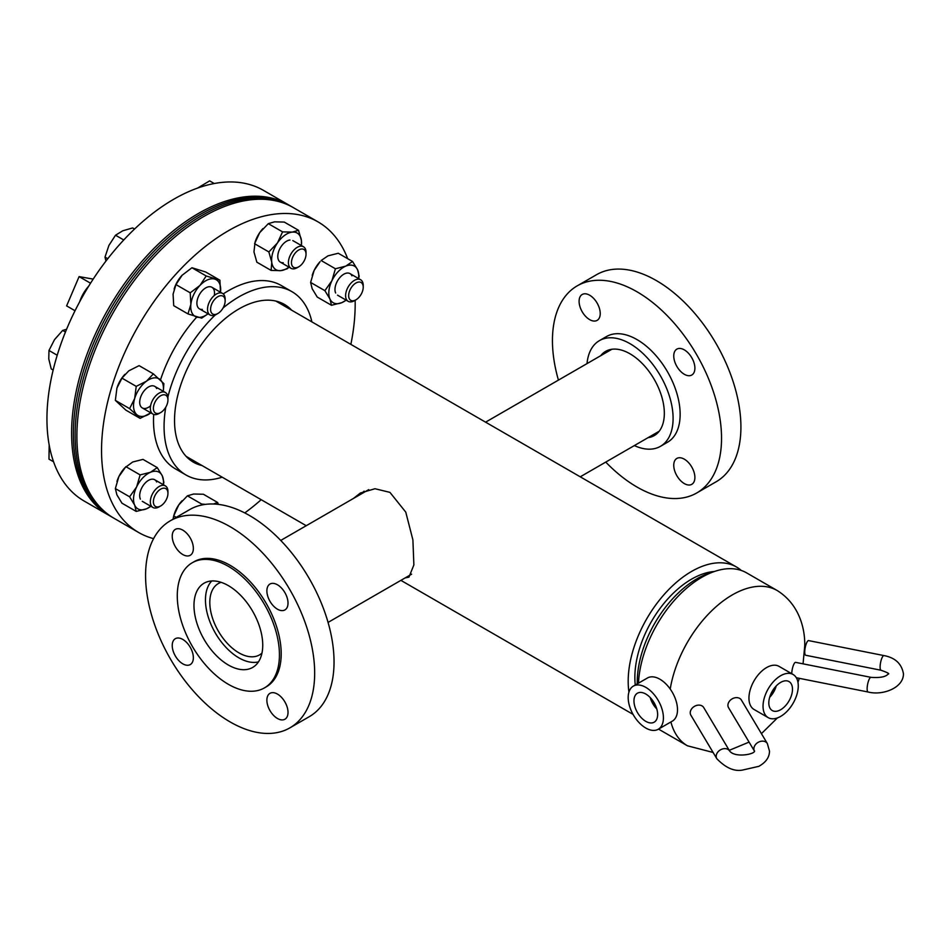 <?xml version="1.0" encoding="UTF-8"?>
<svg xmlns="http://www.w3.org/2000/svg" width="951" height="951" viewBox="0 0 951 951"><rect width="100%" height="100%" fill="white"/><g stroke="black" fill="none" stroke-linecap="round" stroke-linejoin="round"><path stroke-width="1.43" d="M353.38 498.502L360.381 493.01L375.003 488.731L389.946 492.38L405.768 512.114L412.9 539.918L413.875 564.93L408.954 577.15L405.126 577.923M360.381 494.449L364.102 491.168M714.391 571.503A80.229 46.326 120 0 0 691.591 579.135A80.229 46.326 120 0 0 635.268 685.005M741.245 570.434A89.679 51.77 120 0 0 736.431 566.986A89.679 51.77 120 0 0 691.591 571.432A89.679 51.77 120 0 0 628.944 692.078M637.265 683.864A84.342 48.691 -60 0 1 637.241 682.129A84.342 48.691 -60 0 1 709.422 573.132L715.128 571.254A89.679 51.77 120 0 0 638.478 683.163M670.217 689.047A89.679 51.77 -60 0 1 714.153 608.45A89.679 51.77 -60 0 1 777.122 590.488L746.63 572.882A89.679 51.77 120 0 0 715.128 571.254M780.652 709.731A16.738 9.665 120 0 0 791.636 694.824A16.738 9.665 120 0 0 788.843 681.475A16.738 9.665 120 0 0 780.652 682.402A16.738 9.665 120 0 0 769.763 696.988A16.738 9.665 120 0 0 772.105 710.456A16.738 9.665 120 0 0 780.652 709.731M769.68 697.285A16.096 9.296 120 0 0 776.23 685.944M770.881 693.992A14.003 8.083 120 0 0 773.971 688.643M793.11 674.497L779.024 666.354A24.904 14.384 120 0 0 766.565 667.59A24.904 14.384 120 0 0 750.291 689.546A24.904 14.384 120 0 0 754.107 709.505L768.206 717.636A24.904 14.384 120 0 0 780.652 716.4A24.904 14.384 120 0 0 796.926 694.456A24.904 14.384 120 0 0 793.11 674.497A24.904 14.384 120 0 0 780.652 675.733A24.904 14.384 120 0 0 764.378 697.677A24.904 14.384 120 0 0 768.206 717.636M645.8 721.357A16.738 9.665 -120 0 0 654.347 722.082A16.738 9.665 -120 0 0 656.689 708.614A16.738 9.665 -120 0 0 645.8 694.028A16.738 9.665 -120 0 0 637.61 693.101A16.738 9.665 -120 0 0 634.816 706.45A16.738 9.665 -120 0 0 645.8 721.357M658.258 729.262L672.345 721.131A24.904 14.384 -120 0 0 676.161 701.172A24.904 14.384 -120 0 0 659.887 679.216A24.904 14.384 -120 0 0 647.441 677.992L633.342 686.123A24.904 14.384 -120 0 0 629.526 706.082A24.904 14.384 -120 0 0 645.8 728.038A24.904 14.384 -120 0 0 658.258 729.262A24.904 14.384 -120 0 0 662.074 709.303A24.904 14.384 -120 0 0 645.8 687.359A24.904 14.384 -120 0 0 633.342 686.123M652.481 700.269A14.003 8.083 -120 0 0 655.572 705.618M650.222 697.582A16.096 9.296 -120 0 0 656.772 708.923M79.694 301.764A26.2 15.133 -60 0 1 88.705 286.168M75.034 310.751L66.618 305.877L79.099 276.61L93.186 279.107M79.099 276.61L90.547 283.22M261.965 653.099A41.19 23.787 60 0 1 259.516 654.894A41.19 23.787 60 0 1 218.338 631.119A41.19 23.787 60 0 1 218.338 583.557A41.19 23.787 60 0 1 221.107 582.333M258.47 661.872A47.324 27.329 60 0 1 215.259 632.89A47.324 27.329 60 0 1 211.764 580.978M182.794 530.135A14.943 8.63 -120 0 0 175.317 529.386A14.943 8.63 -120 0 0 173.034 541.369A14.943 8.63 -120 0 0 182.794 554.54A14.943 8.63 -120 0 0 190.259 555.277A14.943 8.63 -120 0 0 192.554 543.306A14.943 8.63 -120 0 0 182.794 530.135M277.442 584.782A14.943 8.63 -120 0 0 269.977 584.045A14.943 8.63 -120 0 0 267.683 596.015A14.943 8.63 -120 0 0 277.442 609.187A14.943 8.63 -120 0 0 284.92 609.924A14.943 8.63 -120 0 0 287.214 597.953A14.943 8.63 -120 0 0 277.442 584.782M277.442 694.075A14.943 8.63 -120 0 0 269.977 693.338A14.943 8.63 -120 0 0 267.683 705.321A14.943 8.63 -120 0 0 277.442 718.481A14.943 8.63 -120 0 0 284.92 719.229A14.943 8.63 -120 0 0 287.214 707.247A14.943 8.63 -120 0 0 277.442 694.075M182.794 639.429A14.943 8.63 -120 0 0 175.317 638.692A14.943 8.63 -120 0 0 173.034 650.662A14.943 8.63 -120 0 0 182.794 663.834A14.943 8.63 -120 0 0 190.259 664.583A14.943 8.63 -120 0 0 192.554 652.6A14.943 8.63 -120 0 0 182.794 639.429M289.9 727.86L309.277 716.674A119.564 69.031 -120 0 0 327.608 620.86A119.564 69.031 -120 0 0 249.495 515.501A119.564 69.031 -120 0 0 189.713 509.581L170.336 520.768A119.564 69.031 -120 0 0 152.005 616.569A119.564 69.031 -120 0 0 230.118 721.928A119.564 69.031 -120 0 0 289.9 727.86A119.564 69.031 -120 0 0 308.231 632.046A119.564 69.031 -120 0 0 230.118 526.688A119.564 69.031 -120 0 0 170.336 520.768M264.473 687.882L266.232 686.872A72.24 41.701 -120 0 0 277.312 628.98A72.24 41.701 -120 0 0 230.118 565.322A72.24 41.701 -120 0 0 194.004 561.756L192.245 562.766A72.24 41.701 -120 0 0 181.166 620.646A72.24 41.701 -120 0 0 228.359 684.304A72.24 41.701 -120 0 0 264.473 687.882A72.24 41.701 -120 0 0 275.552 630.002A72.24 41.701 -120 0 0 228.359 566.344A72.24 41.701 -120 0 0 192.245 562.766M228.359 585.626A48.62 28.078 -120 0 0 204.049 583.213A48.62 28.078 -120 0 0 196.595 622.18A48.62 28.078 -120 0 0 228.359 665.022A48.62 28.078 -120 0 0 252.669 667.436A48.62 28.078 -120 0 0 260.122 628.468A48.62 28.078 -120 0 0 228.359 585.626M684.316 374.278A14.943 8.63 -120 0 0 691.793 375.027A14.943 8.63 -120 0 0 694.087 363.044A14.943 8.63 -120 0 0 684.316 349.873A14.943 8.63 -120 0 0 676.85 349.136A14.943 8.63 -120 0 0 674.556 361.107A14.943 8.63 -120 0 0 684.316 374.278M589.668 319.631A14.943 8.63 -120 0 0 597.133 320.368A14.943 8.63 -120 0 0 599.427 308.397A14.943 8.63 -120 0 0 589.668 295.226A14.943 8.63 -120 0 0 582.19 294.489A14.943 8.63 -120 0 0 579.896 306.46A14.943 8.63 -120 0 0 589.668 319.631M684.316 483.584A14.943 8.63 -120 0 0 691.793 484.321A14.943 8.63 -120 0 0 694.087 472.35A14.943 8.63 -120 0 0 684.316 459.178A14.943 8.63 -120 0 0 676.85 458.43A14.943 8.63 -120 0 0 674.556 470.412A14.943 8.63 -120 0 0 684.316 483.584M587.017 363.603A61.03 35.235 60 0 1 599.439 340.624A61.03 35.235 60 0 1 629.942 343.644A61.03 35.235 60 0 1 669.813 397.423A61.03 35.235 60 0 1 660.458 446.328A61.03 35.235 60 0 1 634.341 445.579M599.439 340.624L606.476 336.547A61.03 35.235 60 0 1 636.992 339.578A61.03 35.235 60 0 1 676.862 393.357A61.03 35.235 60 0 1 667.507 442.251L660.458 446.328M558.427 380.115A119.564 69.031 60 0 1 577.209 285.859A119.564 69.031 60 0 1 636.992 291.779A119.564 69.031 60 0 1 715.104 397.138A119.564 69.031 60 0 1 696.774 492.951A119.564 69.031 60 0 1 636.992 487.031A119.564 69.031 60 0 1 605.751 462.091M577.209 285.859L596.586 274.673A119.564 69.031 60 0 1 656.368 280.593A119.564 69.031 60 0 1 734.481 385.951A119.564 69.031 60 0 1 716.151 481.765L696.774 492.951M600.711 355.698A48.62 28.078 60 0 1 605.632 351.359A48.62 28.078 60 0 1 629.942 353.772A48.62 28.078 60 0 1 661.718 396.615A48.62 28.078 60 0 1 654.264 435.582A48.62 28.078 60 0 1 648.035 437.674M222.225 477.2A105.87 61.126 -60 0 1 185.992 474.989A105.87 61.126 -60 0 1 165.771 407.206M167.887 397.054A105.87 61.126 -60 0 1 215.318 314.9M223.045 307.993A105.87 61.126 -60 0 1 238.927 296.867A105.87 61.126 -60 0 1 291.862 291.624A105.87 61.126 -60 0 1 311.892 321.89M185.992 474.989L175.424 468.879A105.87 61.126 -60 0 1 153.682 414.41M160.505 379.877A105.87 61.126 -60 0 1 196.75 317.087M223.247 293.918A105.87 61.126 -60 0 1 228.359 290.756A105.87 61.126 -60 0 1 281.294 285.514L291.862 291.624M153.586 538.646A179.347 103.552 -60 0 1 138.691 532.524A179.347 103.552 -60 0 1 111.196 388.804A179.347 103.552 -60 0 1 228.359 230.76A179.347 103.552 -60 0 1 318.026 221.88A179.347 103.552 -60 0 1 347.662 258.66M138.691 532.524L114.025 518.283A179.347 103.552 -60 0 1 86.541 374.575A179.347 103.552 -60 0 1 203.704 216.531A179.347 103.552 -60 0 1 293.372 207.639L318.026 221.88M202.028 465.55A91.07 52.578 -60 0 1 193.398 462.174A91.07 52.578 -60 0 1 179.43 389.197A91.07 52.578 -60 0 1 238.927 308.944A91.07 52.578 -60 0 1 284.456 304.439A91.07 52.578 -60 0 1 291.707 310.228M355.139 300.29A179.347 103.552 -60 0 1 350.86 344.381M261.18 499.691A179.347 103.552 -60 0 1 244.776 512.922M288.961 205.107A179.347 103.552 120 0 0 288.094 204.596L263.427 190.355A179.347 103.552 120 0 0 173.76 199.234A179.347 103.552 120 0 0 56.596 357.279A179.347 103.552 120 0 0 84.08 500.999L108.747 515.228A179.347 103.552 120 0 0 109.627 515.739M288.094 204.596A179.347 103.552 120 0 0 198.414 213.476A179.347 103.552 120 0 0 81.251 371.52A179.347 103.552 120 0 0 108.747 515.228M292.492 207.14A179.347 103.552 120 0 0 291.612 206.629A179.347 103.552 120 0 0 153.408 254.678A179.347 103.552 120 0 0 112.266 517.261A179.347 103.552 120 0 0 113.145 517.772M291.612 206.629L289.853 205.606A179.347 103.552 120 0 0 151.649 253.655A179.347 103.552 120 0 0 110.506 516.25L112.266 517.261M157.878 491.394A10.295 5.944 -60 0 1 167.947 493.355A10.295 5.944 -60 0 1 163.453 503.721A10.295 5.944 -60 0 1 160.66 505.968A10.295 5.944 -60 0 1 153.527 503.317A10.295 5.944 -60 0 1 157.878 491.394M160.66 505.968L159.138 506.847A12.458 7.192 -60 0 1 152.909 507.465A12.458 7.192 -60 0 1 155.774 489.23A12.458 7.192 -60 0 1 165.367 485.89A12.458 7.192 -60 0 1 167.947 491.596L167.947 493.355M53.565 461.794L48.977 459.143L49.179 445.02M156.642 481.943A12.458 7.192 120 0 0 145.134 483.084A12.458 7.192 120 0 0 140.368 499.12M150.912 506.312L146.549 508.797L136.219 511.424L121.966 503.186L116.902 494.865L115.356 488.576L129.609 496.802L136.635 486.876L140.13 474.906L150.46 472.278L157.26 467.619L162.336 475.94L163.869 482.228L163.429 484.772M129.609 496.802L134.673 505.136L136.219 511.424M115.356 488.576L118.851 476.606L125.877 466.668L140.13 474.906M116.949 481.468A21.16 12.22 -60 0 1 116.985 481.361A21.16 12.22 -60 0 1 118.851 476.606A21.16 12.22 -60 0 1 124.795 467.833L132.676 462.008L143.007 459.381L157.26 467.619M163.287 484.689A21.16 12.22 120 0 0 162.336 475.94A21.16 12.22 120 0 0 150.46 472.278A21.16 12.22 120 0 0 136.635 486.876A21.16 12.22 120 0 0 134.673 505.136A21.16 12.22 120 0 0 146.549 508.797A21.16 12.22 120 0 0 150.829 506.265M734.98 697.784A7.477 5.765 149.2 0 0 728.561 707.71L754.464 751.135A7.477 5.765 149.2 0 1 753.87 748.806A7.477 5.765 149.2 0 1 760.931 741.293A7.477 5.765 149.2 0 1 767.35 743.563L741.4 700.055A7.477 5.765 149.2 0 0 734.98 697.784M690.236 712.774A7.477 5.765 -30.8 0 1 695.787 705.713A7.477 5.765 -30.8 0 1 703.716 707.544L729.667 751.064A7.477 5.765 -30.8 0 0 721.738 749.233A7.477 5.765 -30.8 0 0 716.186 756.295A7.477 5.765 -30.8 0 0 716.828 758.72L690.878 715.2A7.477 5.765 -30.8 0 1 690.236 712.774M163.453 394.784A10.295 5.944 -60 0 1 167.947 399.955A10.295 5.944 -60 0 1 160.66 412.568A10.295 5.944 -60 0 1 157.878 413.53A10.295 5.944 -60 0 1 153.943 404.829A10.295 5.944 -60 0 1 163.453 394.784M160.66 412.568L159.138 413.447A12.458 7.192 -60 0 1 155.774 414.624A12.458 7.192 -60 0 1 152.909 414.065A12.458 7.192 -60 0 1 151.815 401.857A12.458 7.192 -60 0 1 162.514 391.943A12.458 7.192 -60 0 1 165.367 392.49A12.458 7.192 -60 0 1 167.947 398.196L167.947 399.955M65.453 332.018L62.683 330.413L66.582 329.26M57.215 355.234L48.977 350.479L54.492 339.673L62.683 330.413M53.149 370.058L51.235 368.952L48.774 358.943L48.977 350.479M224.591 297.996A10.295 5.944 -60 0 1 225.137 300.896A10.295 5.944 -60 0 1 217.862 313.509A10.295 5.944 -60 0 1 211.134 312.201A10.295 5.944 -60 0 1 215.069 298.935A10.295 5.944 -60 0 1 224.591 297.996M217.862 313.509L216.341 314.389A12.458 7.192 -60 0 1 210.112 315.007A12.458 7.192 -60 0 1 208.198 312.808A12.458 7.192 -60 0 1 211.443 298.59A12.458 7.192 -60 0 1 222.558 293.431A12.458 7.192 -60 0 1 224.472 295.63A12.458 7.192 -60 0 1 225.137 299.125L225.137 300.896M134.566 229.036L132.653 227.931L122.75 230.796L115.523 235.218L123.761 239.973M107.772 258.72L105.002 257.115L108.925 245.394L115.523 235.218M105.953 261.073L105.002 257.115M305.473 257.733A10.295 5.944 -60 0 1 298.745 266.803A10.295 5.944 -60 0 1 292.016 259.064A10.295 5.944 -60 0 1 300.159 249.328A10.295 5.944 -60 0 1 306.032 254.19A10.295 5.944 -60 0 1 305.473 257.733M298.745 266.803L297.223 267.683A12.458 7.192 -60 0 1 290.994 268.301A12.458 7.192 -60 0 1 289.08 258.327A12.458 7.192 -60 0 1 303.452 246.725A12.458 7.192 -60 0 1 306.032 252.431L306.032 254.19M214.225 183.531L209.636 180.88L197.511 188.12M358.729 297.58A10.295 5.944 -60 0 1 355.936 299.827A10.295 5.944 -60 0 1 348.791 297.188A10.295 5.944 -60 0 1 353.154 285.264A10.295 5.944 -60 0 1 363.223 287.214A10.295 5.944 -60 0 1 358.729 297.58M355.936 299.827L354.414 300.706A12.458 7.192 -60 0 1 348.185 301.324A12.458 7.192 -60 0 1 351.038 283.089A12.458 7.192 -60 0 1 360.643 279.749A12.458 7.192 -60 0 1 363.223 285.455L363.223 287.214M156.642 388.543A12.458 7.192 120 0 0 148.511 386.974A12.458 7.192 120 0 0 140.368 397.946A12.458 7.192 120 0 0 141.818 407.61A12.458 7.192 120 0 0 150.579 405.815M115.356 400.383L116.902 388.246A21.16 12.22 -60 0 1 116.985 387.96L121.966 378.129L136.219 386.368L134.673 398.505A21.16 12.22 120 0 0 136.635 414.517A21.16 12.22 120 0 0 150.46 413.138A21.16 12.22 120 0 0 150.829 412.865L140.13 418.369L129.609 408.621L115.356 400.383L125.877 410.143L140.13 418.369M136.219 386.368L146.549 381.137A21.16 12.22 120 0 0 134.673 398.505L129.609 408.621M163.287 391.289A21.16 12.22 120 0 0 160.374 379.77A21.16 12.22 120 0 0 146.549 381.137L153.361 373.874L163.869 383.622L163.322 391.313M121.966 378.129L128.765 370.866L139.096 365.636L153.361 373.874M116.985 387.96L116.985 387.96A21.16 12.22 -60 0 1 124.795 374.432A21.16 12.22 -60 0 1 124.902 374.302M214.26 295.535A12.458 7.192 120 0 0 211.431 287.047A12.458 7.192 120 0 0 202.325 290.626A12.458 7.192 120 0 0 196.893 303.155A12.458 7.192 120 0 0 202.325 309.42M208.067 313.818L201.683 318.145L187.977 313.913L190.866 304.379L190.224 292.825L175.971 284.599L173.082 294.121L173.712 305.675L187.977 313.913M174.128 289.056A21.16 12.22 120 0 1 174.176 288.89A21.16 12.22 120 0 1 181.986 275.362L191.936 267.742L206.189 275.968L199.972 285.419L190.224 292.825M182.188 275.148L175.971 284.599M206.189 275.968L219.907 280.2L220.477 292.23A21.16 12.22 120 0 0 220.537 291.767A21.16 12.22 120 0 0 214.807 279.107A21.16 12.22 120 0 0 199.972 285.419A21.16 12.22 120 0 0 190.866 304.379A21.16 12.22 120 0 0 196.584 317.04A21.16 12.22 120 0 0 208.031 313.794M191.936 267.742L205.642 271.974L219.907 280.2M262.963 228.573A21.16 12.22 120 0 0 262.868 228.668A21.16 12.22 120 0 0 259.694 232.662A21.16 12.22 -60 0 0 255.058 242.196L253.965 251.932L256.853 262.191L271.118 270.417L271.748 262.203L268.86 251.944L277.478 242.921L282.566 231.878L268.313 223.651L259.694 232.662L254.595 243.706L268.86 251.944M268.313 223.651L274.53 221.845L284.266 222.07L298.531 230.297L292.314 232.103L282.566 231.878M298.531 230.297L301.419 240.555L301.455 245.572M289.056 267.183L287.083 268.836L280.854 270.643L271.118 270.417M289.96 240.032A12.458 7.192 120 0 0 278.453 252.181A12.458 7.192 120 0 0 283.208 262.714M301.372 245.524A21.16 12.22 120 0 0 301.419 240.555A21.16 12.22 120 0 0 292.314 232.103A21.16 12.22 120 0 0 277.478 242.921A21.16 12.22 120 0 0 271.748 262.203A21.16 12.22 120 0 0 280.854 270.643A21.16 12.22 120 0 0 288.914 267.1M346.188 300.171L341.825 302.656L331.495 305.283L317.242 297.057L312.166 288.724L310.62 282.435L324.885 290.673L331.911 280.735L335.406 268.764L345.736 266.137L352.536 261.477L338.271 253.251L327.952 255.867L321.141 260.526L335.406 268.764M312.225 275.338A21.16 12.22 -60 0 1 312.261 275.219A21.16 12.22 -60 0 1 314.127 270.464L320.071 261.691A21.16 12.22 -60 0 0 314.127 270.464L310.62 282.435M358.705 278.631L359.145 276.099L357.6 269.799L352.536 261.477M331.495 305.283L329.949 298.994L324.885 290.673M351.918 275.814A12.458 7.192 120 0 0 340.41 276.943A12.458 7.192 120 0 0 335.644 292.991M358.563 278.548A21.16 12.22 120 0 0 357.6 269.799A21.16 12.22 120 0 0 345.736 266.137A21.16 12.22 120 0 0 331.911 280.735A21.16 12.22 120 0 0 329.949 298.994A21.16 12.22 120 0 0 341.825 302.656A21.16 12.22 120 0 0 346.105 300.124M173.034 519.21L173.712 515.894L178.812 504.838L187.418 495.828L193.647 494.021L203.383 494.247L217.648 502.485L218.373 504.387M182.081 500.749A21.16 12.22 -60 0 0 181.986 500.844A21.16 12.22 -60 0 0 178.812 504.838A21.16 12.22 -60 0 0 174.176 514.384L173.712 515.894L176.244 517.356M201.374 505.076L201.683 504.066L205.511 504.351M187.418 495.828L201.683 504.066M213.404 504.006L217.648 502.485M888.507 673.795L888.531 673.605C886.249 676.779 880.412 678.027 871.021 677.35L795.654 662.372A7.477 1.985 101.2 0 0 794.192 663.596A7.477 1.985 101.2 0 0 791.767 673.712M805.711 655.263A7.477 1.985 -78.8 0 1 804.736 652.017A7.477 1.985 -78.8 0 1 806.079 644.314A7.477 1.985 -78.8 0 1 808.623 640.605L883.99 655.596A7.477 1.985 -78.8 0 0 881.446 659.293A7.477 1.985 -78.8 0 0 880.103 666.996A7.477 1.985 -78.8 0 0 881.078 670.253L805.711 655.263M713.107 752.467L687.454 745.798A89.679 51.77 -60 0 1 670.907 721.964M871.021 677.35A7.477 1.985 101.2 0 0 869.559 678.574A7.477 1.985 101.2 0 0 867.134 688.762A7.477 1.985 101.2 0 0 868.108 692.007L796.332 677.742M633.069 714.403L400.894 580.36M306.246 525.713L186.146 456.373M736.431 566.986L275.826 301.063M729.239 750.339L749.079 742.101M761.43 733.649L777.395 717.934M797.96 682.307L799.339 678.336M803.048 663.834L804.736 645.884C805.188 629.063 799.434 604.301 777.122 590.488M687.454 745.798L658.532 729.108M659.186 431.243L580.241 476.82M611.862 349.267L485.592 422.161M411.628 574.166L328.059 622.418M368.726 489.634L280.735 540.441M165.367 485.89L154.728 479.756M152.909 507.465L142.281 501.32M767.35 743.563L769.49 751.135C769.454 757.293 765.9 762.357 758.827 766.34L742.267 770.12C734.053 771.57 725.565 767.766 716.828 758.72M754.547 751.135L754.571 750.957C754.987 754.309 735.075 758.066 729.667 751.064M165.367 392.49L154.728 386.356M152.909 414.065L142.281 407.92M210.112 315.007L199.472 308.861M222.558 293.431L211.93 287.285M290.994 268.301L280.355 262.167M303.452 246.725L292.813 240.591M348.185 301.324L337.546 295.179M360.643 279.749L350.004 273.615M868.108 692.007C882.718 695.799 903.605 687.858 903.45 673.795C901.703 663.774 895.212 657.7 883.99 655.596M888.531 673.986C889.506 673.653 887.021 672.405 881.078 670.253"/></g></svg>
